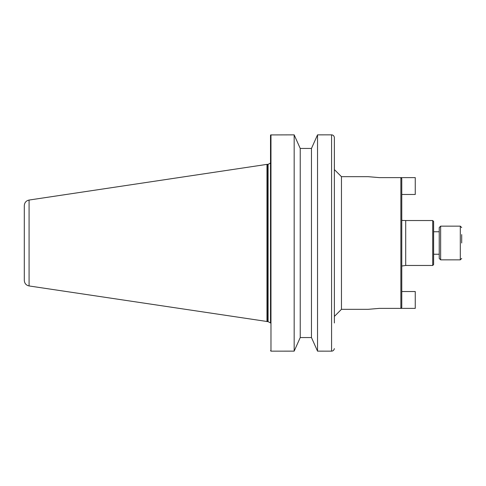 <?xml version="1.0" encoding="UTF-8"?>
<svg xmlns="http://www.w3.org/2000/svg" width="486" height="486" viewBox="0 0 486 486"><rect width="100%" height="100%" fill="white"/><g stroke="black" fill="none" stroke-linecap="round" stroke-linejoin="round"><path stroke-width="0.73" d="M334.38 322.977L334.356 137.386C333.979 135.77 333.05 134.926 331.573 134.847C333.05 134.926 333.979 135.77 334.356 137.386L334.38 169.59L341.458 176.667L341.458 309.333L334.38 316.41M317.534 134.859L311.465 148.461L317.534 134.859L331.573 134.847L331.573 351.153L317.534 351.141L317.534 134.859M300.233 148.461L294.17 134.859L300.233 148.461L300.233 337.539L294.17 351.141L294.17 134.859L270.678 134.926L270.52 159.007M300.226 148.443L311.471 148.443M334.356 348.614C333.979 350.23 333.05 351.074 331.573 351.153C333.05 351.074 333.979 350.23 334.356 348.614M311.465 337.539L317.534 351.141L311.465 337.539L311.465 148.461M311.471 337.557L300.226 337.557M300.233 337.539L294.17 351.141L270.969 351.153L270.969 134.847M266.984 321.629L266.984 164.371L29.081 200.05C26.123 200.724 24.531 202.571 24.3 205.602L24.3 280.398C24.531 283.429 26.123 285.276 29.081 285.95L268.084 321.653L268.084 164.347L270.52 163.065M270.52 135.327L270.52 322.977M270.52 350.673L270.969 351.153M401.776 266.024L405.707 265.465L405.707 220.535L402.214 220.437L401.776 219.976M341.458 309.333L368.078 309.333L379.311 308.379L400.877 308.379L401.776 307.468L401.776 178.532L400.877 177.621L379.311 177.621L368.078 176.667L341.458 176.667M401.776 194.473L415.257 194.473L415.257 177.621L400.877 177.621L400.877 308.379L415.257 308.379L415.257 291.527L401.776 291.527M432.722 265.465L433.615 264.566L433.615 221.434L432.722 220.535L432.722 265.465L405.707 265.465M461.7 243L461.7 234.574M440.638 226.148L440.638 259.852L439.235 258.443L439.235 227.557L440.638 226.148L460.297 226.148L461.7 227.557M439.235 258.443L439.235 254.233L433.615 254.233M433.615 231.767L439.235 231.767M29.081 285.95L29.081 200.05M266.984 164.371L267.713 164.371L267.713 321.629M460.297 226.148L460.297 259.852L461.7 258.443M267.713 164.371L268.084 164.347M268.084 321.653L270.55 322.977M432.722 220.535L405.707 220.535M440.638 259.852L460.297 259.852"/></g></svg>
